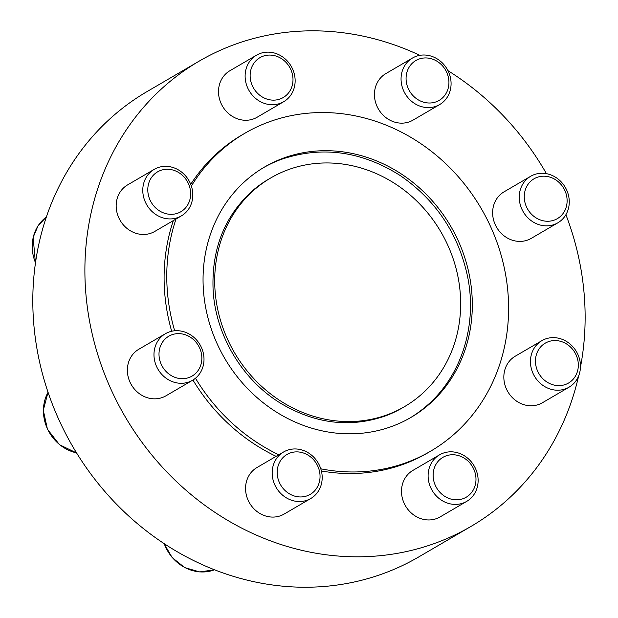 <?xml version="1.0" encoding="UTF-8"?>
<svg xmlns="http://www.w3.org/2000/svg" width="618" height="618" viewBox="0 0 618 618"><rect width="100%" height="100%" fill="white"/><g stroke="black" fill="none" stroke-linecap="round" stroke-linejoin="round"><path stroke-width="0.93" d="M578.649 375.906A269.433 243.183 -120.3 0 1 470.908 526.466L418.826 556.888A269.433 243.183 -120.3 0 1 33.449 319.653A269.433 243.183 -120.3 0 1 147.03 91.595L199.112 61.174A269.433 243.183 -120.3 0 1 419.869 55.35M263.453 167.671A145.029 130.9 -120.3 0 1 281.236 159.405C321.824 145.647 361.499 151.039 400.263 175.574C436.269 200.386 458.772 234.376 467.772 277.521C477.444 326.25 460.928 377.266 425.678 406.683A145.029 130.9 -120.3 0 1 409.749 418.116M328.034 150.715A145.029 130.9 59.7 0 0 264.535 167.03A145.029 130.9 59.7 0 0 224.658 358.286A145.029 130.9 59.7 0 0 410.831 417.49A145.029 130.9 59.7 0 0 465.354 259.452A145.029 130.9 59.7 0 0 328.034 150.715M470.908 526.466A269.433 243.183 -120.3 0 1 85.531 289.232A269.433 243.183 -120.3 0 1 199.112 61.174M447.95 70.661A269.433 243.183 -120.3 0 1 546.443 173.666M565.903 214.709A269.433 243.183 -120.3 0 1 580.449 367.262M171.68 331.256A184.11 166.172 -120.3 0 1 164.535 290.684A184.11 166.172 -120.3 0 1 173.349 220.587M190.73 184.342A184.11 166.172 -120.3 0 1 242.148 134.848L244.821 133.287A184.11 166.172 59.7 0 0 191.356 186.057M320.788 468.807A184.11 166.172 59.7 0 0 430.545 451.233L427.872 452.793A184.11 166.172 -120.3 0 1 321.399 470.978M276.122 456.347A184.11 166.172 -120.3 0 1 192.947 380.039M569.047 387.185L542.434 402.735A26.945 24.318 -120.3 0 1 503.902 379.004A26.945 24.318 -120.3 0 1 515.257 356.2L541.87 340.657A26.945 24.318 59.7 0 0 534.462 376.192A26.945 24.318 59.7 0 0 569.047 387.185A26.945 24.318 59.7 0 0 580.402 364.381A26.945 24.318 59.7 0 0 541.87 340.657M557.845 222.82L531.233 238.37A26.945 24.318 -120.3 0 1 492.693 214.647A26.945 24.318 -120.3 0 1 504.056 191.835L530.661 176.292A26.945 24.318 59.7 0 0 523.253 211.827A26.945 24.318 59.7 0 0 557.845 222.82A26.945 24.318 59.7 0 0 569.201 200.016A26.945 24.318 59.7 0 0 530.661 176.292M439.653 104.573L413.048 120.116A26.945 24.318 -120.3 0 1 374.508 96.393A26.945 24.318 -120.3 0 1 385.864 73.588L412.476 58.038A26.945 24.318 59.7 0 0 405.068 93.573A26.945 24.318 59.7 0 0 439.653 104.573A26.945 24.318 59.7 0 0 451.016 81.769A26.945 24.318 59.7 0 0 412.476 58.038M466.706 501.383L440.093 516.926A26.945 24.318 -120.3 0 1 401.561 493.203A26.945 24.318 -120.3 0 1 412.917 470.398L439.529 454.848A26.945 24.318 59.7 0 0 432.121 490.383A26.945 24.318 59.7 0 0 466.706 501.383A26.945 24.318 59.7 0 0 478.062 478.579A26.945 24.318 59.7 0 0 439.529 454.848M283.716 101.7L257.111 117.242A26.945 24.318 -120.3 0 1 218.571 93.519A26.945 24.318 -120.3 0 1 229.927 70.715L256.54 55.172A26.945 24.318 59.7 0 0 249.131 90.699A26.945 24.318 59.7 0 0 283.716 101.7A26.945 24.318 59.7 0 0 295.08 78.895A26.945 24.318 59.7 0 0 256.54 55.172M310.769 498.51L284.156 514.052A26.945 24.318 -120.3 0 1 245.624 490.329A26.945 24.318 -120.3 0 1 256.98 467.525L283.592 451.982A26.945 24.318 59.7 0 0 276.184 487.509A26.945 24.318 59.7 0 0 310.769 498.51A26.945 24.318 59.7 0 0 322.125 475.705A26.945 24.318 59.7 0 0 283.592 451.982M192.584 380.255L165.972 395.806A26.945 24.318 -120.3 0 1 127.432 372.075A26.945 24.318 -120.3 0 1 138.795 349.27L165.4 333.728A26.945 24.318 59.7 0 0 157.992 369.263A26.945 24.318 59.7 0 0 192.584 380.255A26.945 24.318 59.7 0 0 203.94 357.451A26.945 24.318 59.7 0 0 165.4 333.728M181.375 215.891L154.77 231.441A26.945 24.318 -120.3 0 1 116.23 207.718A26.945 24.318 -120.3 0 1 127.586 184.906L154.199 169.363A26.945 24.318 59.7 0 0 146.79 204.898A26.945 24.318 59.7 0 0 181.375 215.891A26.945 24.318 59.7 0 0 192.739 193.086A26.945 24.318 59.7 0 0 154.199 169.363M430.545 451.233A184.11 166.172 59.7 0 0 499.761 250.614A184.11 166.172 59.7 0 0 325.431 112.569A184.11 166.172 59.7 0 0 244.821 133.287M176.014 219.027A184.11 166.172 59.7 0 0 174.67 330.784M195.473 378.239A184.11 166.172 59.7 0 0 278.788 454.786M404.496 406.644L402.333 407.911A132.468 119.568 -120.3 0 1 385.107 416.03C350.097 428.058 315.327 423.848 280.804 403.384C242.557 380.116 215.821 335.644 213.148 290.831C211.225 249.232 224.566 215.674 253.164 190.159A132.468 119.568 -120.3 0 1 268.706 179.135L270.869 177.876A132.468 119.568 59.7 0 0 234.438 352.569A132.468 119.568 59.7 0 0 404.496 406.644A132.468 119.568 59.7 0 0 454.3 262.295A132.468 119.568 59.7 0 0 328.869 162.967A132.468 119.568 59.7 0 0 270.869 177.876M292.94 77.992A23.09 20.834 59.7 0 0 259.545 57.891A23.09 20.834 59.7 0 0 262.202 96.918A23.09 20.834 59.7 0 0 292.94 77.992M190.599 192.183A23.09 20.834 59.7 0 0 157.204 172.082A23.09 20.834 59.7 0 0 159.861 211.109A23.09 20.834 59.7 0 0 190.599 192.183M448.877 80.865A23.09 20.834 59.7 0 0 415.481 60.757A23.09 20.834 59.7 0 0 418.139 99.784A23.09 20.834 59.7 0 0 448.877 80.865M567.061 199.112A23.09 20.834 59.7 0 0 533.666 179.011A23.09 20.834 59.7 0 0 536.331 218.038A23.09 20.834 59.7 0 0 567.061 199.112M578.27 363.477A23.09 20.834 59.7 0 0 544.875 343.376A23.09 20.834 59.7 0 0 547.533 382.403A23.09 20.834 59.7 0 0 578.27 363.477M475.93 477.675A23.09 20.834 59.7 0 0 442.534 457.567A23.09 20.834 59.7 0 0 445.192 496.594A23.09 20.834 59.7 0 0 475.93 477.675M319.993 474.802A23.09 20.834 59.7 0 0 286.597 454.701A23.09 20.834 59.7 0 0 289.255 493.728A23.09 20.834 59.7 0 0 319.993 474.802M201.8 356.547A23.09 20.834 59.7 0 0 168.405 336.447A23.09 20.834 59.7 0 0 171.07 375.474A23.09 20.834 59.7 0 0 201.8 356.547M35.45 263.106L33.14 237.405L38.022 225.871L46.381 216.957A40.417 36.477 59.7 0 0 35.496 262.774M164.233 543.709A40.417 36.477 59.7 0 0 214.516 569.804L199.668 571.92L184.751 567.61L172.19 557.614L164.002 543.554M48.05 392.283A40.417 36.477 59.7 0 0 76.532 452.878M48.026 392.229L43.291 410.282L47.447 429.255L59.482 444.697L76.593 452.971"/></g></svg>
